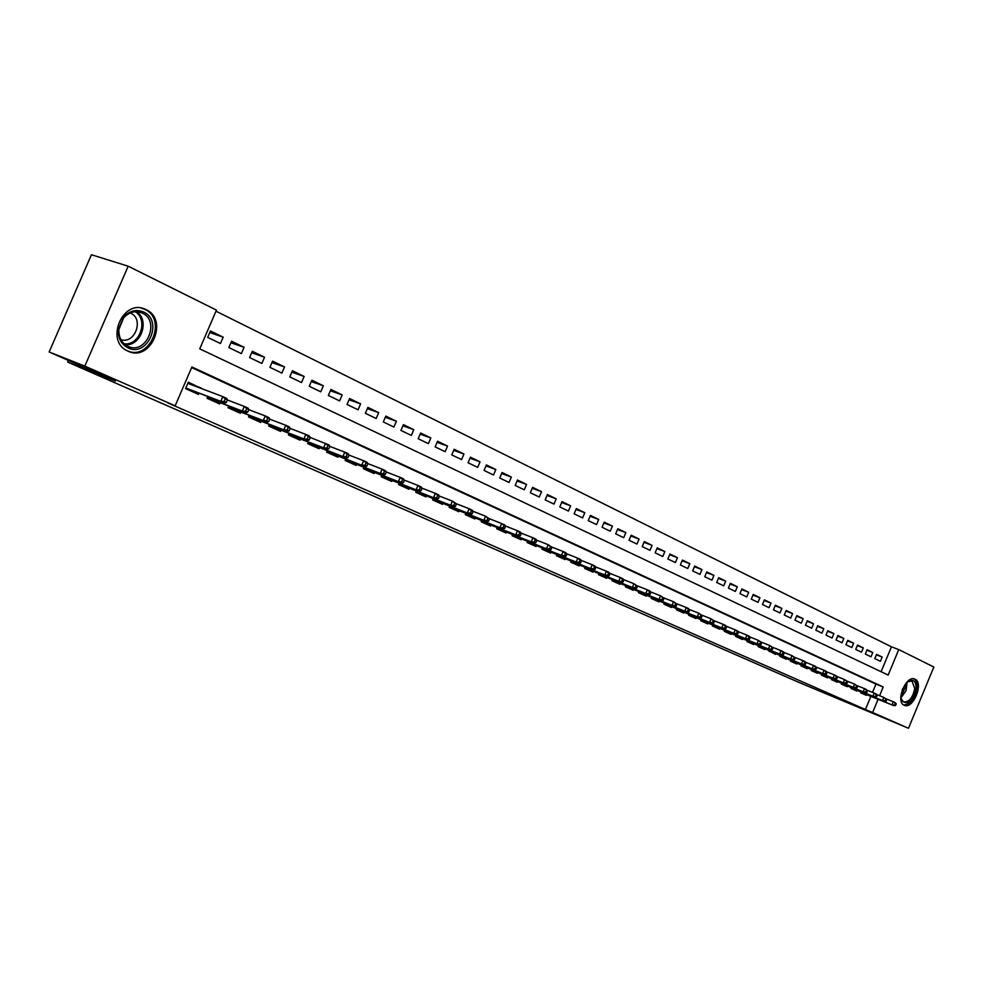 <?xml version="1.0" encoding="UTF-8"?>
<svg xmlns="http://www.w3.org/2000/svg" width="983" height="983" viewBox="0 0 983 983"><rect width="100%" height="100%" fill="white"/><g stroke="black" fill="none" stroke-linecap="round" stroke-linejoin="round"><path stroke-width="1.47" d="M904.237 705.253C894.985 701.813 906.179 674.473 914.927 679.155L915.038 679.204C924.167 682.866 912.998 709.898 904.262 705.266L904.237 705.253M127.974 351.128C104.444 341.691 122.691 298.07 145.423 309.362L145.963 309.608C169.15 319.61 150.743 362.457 128.085 351.177L127.974 351.128M908.489 728.268L799.093 682.472L67.692 362.1L115.478 381.097L49.15 351.988L91.444 254.732L128.183 266.196L216.457 310.112L199.733 348.867L888.165 675.063L898.745 649.566L933.85 667.027L908.489 728.268L872.634 712.491L878.102 699.306M881.112 671.708L891.446 646.814L215.99 311.206M891.446 646.814L898.745 649.566M860.948 691.921L860.604 692.757L866.281 695.313L866.564 694.637M851.364 687.596L851.02 688.432L856.783 691.037L857.065 690.349M841.645 683.21L841.301 684.057L847.149 686.687L847.432 685.999M831.79 678.749L831.434 679.609L837.369 682.288L837.651 681.588M821.776 674.227L821.419 675.1L827.44 677.815L827.735 677.115M811.614 669.644L811.258 670.517L817.365 673.269L817.659 672.569M801.305 664.987L800.936 665.872L807.154 668.661L807.448 667.961M790.848 660.257L790.467 661.154L796.771 663.992L797.066 663.279M780.219 655.452L779.838 656.361L786.24 659.249L786.535 658.524M804.192 664.164L805.261 664.655L806.035 662.8L804.954 662.309L804.192 664.164L801.464 663.918L803.406 664.791L769.247 651.041L775.55 654.432L775.845 653.695M758.483 645.634L758.09 646.556L764.688 649.53L764.995 648.792M747.35 640.609L746.957 641.543L753.654 644.565L753.973 643.816M736.058 635.497L735.653 636.456L742.46 639.515L742.767 638.766M724.569 630.312L724.164 631.283L731.082 634.391L731.401 633.63M712.908 625.041L712.503 626.024L719.519 629.181L719.851 628.42M701.063 619.695L700.646 620.678L707.785 623.898L708.104 623.124M689.022 614.252L688.604 615.247L695.853 618.516L696.173 617.729M676.783 608.723L676.353 609.73L683.726 613.048L684.057 612.262M664.336 603.095L663.906 604.127L671.401 607.494L671.733 606.708M651.692 597.381L651.25 598.426L658.868 601.854L659.212 601.043M638.827 591.569L638.385 592.626L646.126 596.116L646.47 595.305M625.753 585.659L625.299 586.728L633.175 590.279L633.531 589.456M612.446 579.651L611.991 580.732L620.003 584.344L620.359 583.509M598.917 573.531L598.463 574.637L606.609 578.299L606.966 577.463M585.155 567.314L584.688 568.432L592.982 572.167L593.339 571.307M571.16 560.986L570.681 562.116L579.11 565.913L579.479 565.053M556.906 554.547L556.415 555.69L565.004 559.56L565.372 558.688M542.395 547.986L541.903 549.153L550.64 553.085L551.021 552.213M527.625 541.314L527.134 542.493L536.03 546.499L536.399 545.614M512.598 534.519L512.094 535.71L521.15 539.79L521.531 538.893M497.287 527.588L496.771 528.805L505.999 532.97L506.38 532.061M481.695 520.548L481.166 521.776L490.566 526.016L490.959 525.094M465.819 513.359L465.278 514.625L474.85 518.938L475.244 518.004M449.636 506.048L449.084 507.326L458.84 511.713L459.245 510.779M433.147 498.59L432.594 499.892L442.522 504.365L442.94 503.407M416.337 490.984L415.772 492.311L425.909 496.882L426.315 495.911M399.209 483.243L398.631 484.594L408.965 489.239L409.383 488.256M381.748 475.342L381.158 476.718L391.689 481.461L392.106 480.466M363.943 467.294L363.341 468.682L374.081 473.523L374.511 472.516M345.77 459.073L345.168 460.499L356.116 465.426L356.546 464.406M327.241 450.693L326.626 452.143L337.796 457.169L338.238 456.137M308.343 442.129L307.704 443.616L319.106 448.752L319.549 447.695M289.039 433.405L288.4 434.916L300.024 440.163L300.479 439.094M269.342 424.496L268.678 426.032L280.56 431.39L281.027 430.296M249.24 415.391L248.564 416.964L260.679 422.432L261.159 421.326M228.707 406.102L228.007 407.712L240.393 413.29L240.872 412.172M207.732 396.604L207.02 398.25L219.664 403.952L220.155 402.809M209.748 332.586L223.19 337.157L210.448 330.964L207.683 337.366L220.45 343.509L223.19 337.157M230.931 342.809L244.079 347.294L231.607 341.236L228.867 347.564L241.363 353.585L244.079 347.294M251.66 352.799L264.525 357.222L252.312 351.287L249.608 357.554L261.847 363.44L264.525 357.222M271.947 362.592L284.542 366.942L272.586 361.13L269.92 367.335L281.888 373.098L284.542 366.942M291.828 372.176L304.152 376.452L292.43 370.763L289.801 376.907L301.523 382.547L304.152 376.452M311.292 381.576L323.358 385.778L311.881 380.212L309.264 386.282L320.765 391.812L323.358 385.778M330.362 390.779L342.17 394.908L330.927 389.452L328.347 395.461L339.614 400.892L342.17 394.908M349.039 399.798L360.614 403.866L349.592 398.52L347.036 404.468L358.082 409.788L360.614 403.866M367.359 408.633L378.688 412.639L367.888 407.392L365.357 413.29L376.182 418.5L378.688 412.639M385.299 417.308L396.407 421.24L385.815 416.104L383.321 421.94L393.925 427.052L396.407 421.24M402.895 425.799L413.782 429.682L403.399 424.631L400.929 430.419L411.336 435.432L413.782 429.682M420.159 434.142L430.824 437.951L420.638 433.011L418.193 438.737L428.404 443.64L430.824 437.951M437.079 442.313L447.548 446.073L437.558 441.22L435.137 446.884L445.139 451.713L447.548 446.073M453.691 450.337L463.951 454.035L454.146 449.268L451.75 454.896L461.568 459.614L463.951 454.035M469.985 458.213L480.048 461.838L470.427 457.169L468.055 462.735L477.689 467.38L480.048 461.838M485.971 465.942L495.837 469.518L486.401 464.922L484.054 470.439L493.515 474.998L495.837 469.518M501.662 473.523L511.344 477.038L502.08 472.54L499.757 478.008L509.047 482.481L511.344 477.038M517.07 480.97L526.569 484.435L517.476 480.011L515.178 485.43L524.283 489.817L526.569 484.435M532.196 488.281L541.522 491.684L532.589 487.347L530.316 492.716L539.262 497.029L541.522 491.684M547.052 495.457L556.206 498.823L547.433 494.56L545.172 499.88L553.97 504.107L556.206 498.823M561.637 502.522L570.631 505.815L562.006 501.637L559.782 506.909L568.42 511.062L570.631 505.815M575.964 509.452L584.799 512.696L576.333 508.592L574.121 513.814L582.6 517.906L584.799 512.696M590.046 516.259L598.733 519.454L590.402 515.411L588.215 520.597L596.546 524.615L598.733 519.454M603.881 522.944L612.409 526.102L604.226 522.133L602.063 527.269L610.259 531.213L612.409 526.102M617.484 529.53L625.864 532.626L617.816 528.731L615.665 533.818L623.726 537.701L625.864 532.626M630.853 535.993L639.085 539.053L631.184 535.207L629.046 540.269L636.972 544.078L639.085 539.053M643.988 542.346L652.085 545.356L644.307 541.584L642.206 546.597L649.984 550.345L652.085 545.356M656.914 548.6L664.864 551.561L657.222 547.85L655.133 552.827L662.788 556.513L664.864 551.561M669.62 554.744L677.434 557.668L669.927 554.019L667.85 558.946L675.382 562.571L677.434 557.668M682.116 560.789L689.808 563.677L682.411 560.077L680.359 564.967L687.768 568.543L689.808 563.677M694.403 566.736L701.973 569.575L694.698 566.048L692.659 570.902L699.945 574.404L701.973 569.575M706.494 572.597L713.941 575.387L706.777 571.909L704.762 576.726L711.925 580.179L713.941 575.387M718.389 578.348L725.712 581.1L718.671 577.685L716.668 582.464L723.721 585.856L725.712 581.1M730.099 584.013L737.311 586.728L730.369 583.361L728.391 588.104L735.333 591.447L737.311 586.728M741.624 589.591L748.714 592.27L741.895 588.952L739.929 593.658L746.761 596.939L748.714 592.27M752.966 595.084L759.945 597.725L753.224 594.457L751.27 599.126L758.004 602.358L759.945 597.725M764.135 600.49L770.991 603.083L764.381 599.876L762.452 604.508L769.075 607.691L770.991 603.083M775.12 605.811L781.878 608.366L775.366 605.209L773.449 609.804L779.974 612.937L781.878 608.366M785.945 611.045L792.605 613.576L786.191 610.455L784.287 615.014L790.713 618.11L792.605 613.576M796.599 616.206L803.16 618.7L796.844 615.628L794.952 620.15L801.28 623.197L803.16 618.7M807.104 621.281L813.555 623.75L807.338 620.728L805.458 625.213L811.688 628.211L813.555 623.75M817.438 626.294L823.791 628.715L817.672 625.741L815.816 630.201L821.948 633.15L823.791 628.715M827.625 631.221L833.891 633.617L827.846 630.681L826.003 635.104L832.048 638.016L833.891 633.617M837.663 636.087L843.832 638.446L837.885 635.559L836.054 639.945L842.013 642.808L843.832 638.446M847.543 640.867L853.625 643.201L847.764 640.351L845.945 644.713L851.819 647.539L853.625 643.201M857.287 645.585L863.283 647.883L857.508 645.081L855.702 649.407L861.489 652.196L863.283 647.883M866.895 650.242L872.793 652.503L867.104 649.738L865.323 654.039L871.024 656.779L872.793 652.503M874.796 658.598L880.412 661.301L882.181 657.062L876.566 654.334L874.796 658.598M879.588 695.731L883.225 686.97L191.906 366.978L175.146 405.819L167.7 402.846L865.409 709.517L870.864 696.382M872.523 692.376L875.976 684.082L191.648 367.568M201.085 388.396L188.343 382.178L185.566 388.58L198.492 394.404L198.996 393.249M769.05 651.496L769.431 650.586M68.405 360.442L67.692 362.1M49.15 351.988L84.833 366.106L128.183 266.196M865.409 709.517L872.634 712.491M175.146 405.819L84.833 366.106M875.976 684.082L883.225 686.97M194.032 385.299L201.245 388.039M876.357 654.825L882.181 657.062M191.132 384.611L191.39 384.021L193.872 385.655M191.796 390.497L191.464 391.246M190.948 384.55L191.39 384.021L188.171 382.559M224.173 401.482L226.336 402.452L227.466 399.848L225.304 398.865L224.173 401.482L220.831 401.359L224.726 403.116L185.824 388.002L220.831 401.359L222.858 396.653L187.827 383.358M225.304 398.865L222.858 396.653L226.741 398.422L227.466 399.848M224.726 403.116L226.336 402.452M188.699 389.993L188.797 389.342M127.999 347.884C121.265 344.345 118.034 338.263 118.316 329.661L123.551 317.042C129.609 310.714 136.281 309.031 143.555 311.992C163.706 320.642 147.61 357.837 127.999 347.884M142.228 313.061L141.822 312.877C135.199 310.395 129.154 312.016 123.723 317.742L118.882 329.416C118.611 337.366 121.597 342.993 127.827 346.286L127.95 346.335C146.111 355.367 160.831 321.023 142.228 313.061M130.235 312.95L130.53 313.086C144.28 318.848 135.052 344.333 120.921 339.663M126.746 350.501L126.954 350.599C149.465 361.793 167.737 319.266 144.71 309.338L141.466 308.158M906.007 683.16L909.373 680.629C913.981 679.29 916.193 681.944 916.021 688.604C912.113 701.973 907.248 705.819 901.399 700.142L900.821 696.369M900.981 698.483L903.463 701.923C908.992 702.292 912.752 697.832 914.743 688.555L912.003 681.022L907.567 681.723M903.598 704.885C910.344 704.774 914.854 699.196 917.139 688.137C917.471 683.357 916.377 680.261 913.846 678.835M902.738 688.665L902.173 690.103M212.955 400.044L212.635 400.781M245.603 411.189L247.728 412.147L248.834 409.567L246.721 408.596L245.603 411.189L242.285 411.054L246.094 412.774L207.266 397.673M207.29 397.611L242.285 411.054L244.288 406.409L227.405 399.983M246.721 408.596L244.288 406.409L248.085 408.142L248.834 409.567M246.094 412.774L247.728 412.147M209.932 399.565L210.043 398.926M233.671 409.395L233.364 410.12M266.577 420.687L268.654 421.621L269.747 419.065L267.683 418.131L266.577 420.687L263.272 420.552L266.995 422.235L228.253 407.134M228.277 407.073L263.272 420.552L265.25 415.944L248.785 409.665M267.683 418.131L265.25 415.944L268.973 417.64L269.747 419.065M266.995 422.235L268.654 421.621M230.722 408.928L230.833 408.301M253.97 418.549L253.663 419.262M287.097 429.976L289.125 430.898L290.218 428.367L288.191 427.445L287.097 429.976L283.817 429.841L287.466 431.488L248.797 416.399M248.834 416.337L283.817 429.841L285.77 425.283L269.711 419.139M288.191 427.445L285.77 425.283L289.407 426.941L290.218 428.367M287.466 431.488L289.125 430.898M251.07 418.094L251.193 417.48M273.839 427.519L273.532 428.219M307.188 439.082L309.178 439.979L310.247 437.472L308.269 436.575L307.188 439.082L303.919 438.922L307.495 440.544L268.924 425.479M268.949 425.406L303.919 438.922L305.848 434.425L290.194 428.416M308.269 436.575L305.848 434.425L309.424 436.047L310.247 437.472L329.01 444.955L329.858 446.393L327.917 445.508L326.86 447.99L328.801 448.862L329.858 446.393L344.775 452.131L348.191 453.691L349.076 455.117L347.171 454.257L346.114 456.702L348.019 457.574L349.076 455.117M307.495 440.544L309.178 439.979M293.303 436.305L293.008 436.993M326.86 447.99L323.604 447.83L327.106 449.415L288.633 434.363M327.917 445.508L325.508 443.37L323.604 447.83L288.658 434.289M327.106 449.415L328.801 448.862M312.373 444.918L312.09 445.594M346.114 456.702L342.883 456.542L346.311 458.09L307.937 443.075M347.171 454.257L344.775 452.131L342.883 456.542L307.974 442.989M346.311 458.09L348.019 457.574M331.074 453.347L330.792 454.023M328.703 452.426L365.123 466.606L326.897 451.516M364.988 465.254L366.856 466.102L367.888 463.669L366.02 462.821L364.988 465.254L361.769 465.082L363.636 460.72L349.051 455.092M366.02 462.821L363.636 460.72L366.991 462.243L367.888 463.669M326.848 451.602L328.568 452.377M365.123 466.606L366.856 466.102M349.395 461.617L349.112 462.28M383.468 473.622L385.299 474.445L386.319 472.049L384.488 471.213L383.468 473.622L380.261 473.45L383.554 474.936L345.389 459.958M345.426 459.872L380.261 473.45L382.117 469.124L367.851 463.607M384.488 471.213L382.117 469.124L385.397 470.624L386.319 472.049M383.554 474.936L385.299 474.445M367.359 469.727L367.089 470.378M401.58 481.83L403.374 482.641L404.382 480.257L402.588 479.446L401.58 481.83L398.398 481.645L401.617 483.108L363.563 468.154M363.612 468.068L398.398 481.645L400.216 477.369L386.258 471.951M402.588 479.446L400.216 477.369L403.435 478.832L404.382 480.257M401.617 483.108L403.374 482.641M384.98 477.677L384.709 478.316M382.756 476.804L419.323 491.107L381.429 476.091M419.323 489.866L421.08 490.664L422.088 488.305L420.331 487.507L419.323 489.866L416.165 489.681L417.972 485.442L404.308 480.134M420.331 487.507L417.972 485.442L421.129 486.88L422.088 488.305M381.379 476.19L382.657 476.767M419.323 491.107L421.08 490.664M402.256 485.467L401.998 486.106M400.069 484.619L436.673 498.959L398.901 483.968M436.735 497.742L438.455 498.528L439.438 496.194L437.718 495.407L436.735 497.742L433.577 497.558L435.371 493.355L421.99 488.158M437.718 495.407L435.371 493.355L438.467 494.768L439.438 496.194M398.852 484.066L399.995 484.582M436.673 498.959L438.455 498.528M419.213 493.122L418.942 493.749M453.79 505.471L455.473 506.233L456.456 503.923L454.773 503.161L453.79 505.471L450.656 505.287L453.691 506.65L415.993 491.795M416.042 491.697L450.656 505.287L452.426 501.121L439.327 496.022M454.773 503.161L452.426 501.121L456.456 503.923M453.691 506.65L455.473 506.233M435.85 500.63L435.58 501.244M433.736 499.794L470.39 514.207L432.852 499.278M470.525 513.052L472.172 513.802L473.155 511.516L471.496 510.755L470.525 513.052L467.404 512.856L469.161 508.739L456.321 503.726M471.496 510.755L469.161 508.739L472.135 510.091L473.155 511.516M432.803 499.376L433.675 499.769M470.39 514.207L472.172 513.802M486.929 520.486L488.563 521.223L489.522 518.95L487.9 518.213L486.929 520.486L483.833 520.29L486.757 521.604L449.305 506.823M449.354 506.712L483.833 520.29L485.565 516.198L472.995 511.283M487.9 518.213L485.565 516.198L489.522 518.95M486.757 521.604L488.563 521.223M466.163 514.416L502.817 528.866L465.537 514.011M503.038 527.773L504.623 528.498L505.581 526.249L503.984 525.524L503.038 527.773L499.954 527.576L501.662 523.534L489.337 518.705M503.984 525.524L501.662 523.534L504.537 524.836L505.581 526.249M465.487 514.121L466.126 514.404M502.817 528.866L504.623 528.498M481.387 521.285L518.582 535.993L481.424 521.174M518.827 534.924L520.4 535.637L521.334 533.413L519.774 532.7L518.827 534.924L515.768 534.727L517.463 530.722L505.385 525.979M519.774 532.7L517.463 530.722L520.277 532L521.334 533.413M518.582 535.993L520.4 535.637M496.98 528.313L534.052 542.997L497.029 528.203M534.334 541.952L535.87 542.641L536.804 540.441L535.268 539.741L534.334 541.952L531.287 541.744L532.97 537.775L521.125 533.118M535.268 539.741L532.97 537.775L535.735 539.028L536.804 540.441M534.052 542.997L535.87 542.641M512.29 535.231L549.239 549.853L512.34 535.108M549.558 548.846L551.058 549.522L551.991 547.334L550.48 546.659L549.558 548.846L546.523 548.625L548.182 544.693L536.571 540.134M550.48 546.659L548.182 544.693L551.991 547.334M549.239 549.853L551.058 549.522M564.5 555.604L565.975 556.28L566.884 554.117L565.409 553.441L564.5 555.604L561.477 555.395L564.144 556.599L527.33 542.014M527.38 541.891L561.477 555.395L563.124 551.5L551.733 547.015M565.409 553.441L563.124 551.5L565.79 552.704L566.884 554.117M564.144 556.599L565.975 556.28M579.171 562.251L580.621 562.915L581.518 560.765L580.068 560.101L579.171 562.251L576.173 562.03L578.778 563.222L542.112 548.674M542.161 548.551L576.173 562.03L577.795 558.172L566.613 553.761M580.068 560.101L577.795 558.172L580.412 559.364L581.518 560.765M578.778 563.222L580.621 562.915M593.572 568.776L594.998 569.427L595.895 567.302L594.469 566.65L593.572 568.776L590.586 568.555L593.154 569.722L556.599 555.272M556.673 555.1L590.586 568.555L592.208 564.734L581.236 560.396M594.469 566.65L592.208 564.734L594.776 565.901L595.895 567.302M593.154 569.722L594.998 569.427M607.727 575.19L609.128 575.817L610.013 573.716L608.612 573.077L607.727 575.19L604.754 574.969L607.285 576.099L570.877 561.637M570.926 561.526L604.754 574.969L606.364 571.172L595.587 566.921M608.612 573.077L606.364 571.172L608.882 572.315L610.013 573.716M607.285 576.099L609.128 575.817M621.625 581.481L623.001 582.108L623.886 580.019L622.509 579.392L621.625 581.481L618.676 581.26L621.158 582.378L584.885 567.953M584.934 567.842L618.676 581.26L620.261 577.5L609.693 573.31M622.509 579.392L620.261 577.5L622.743 578.618L623.886 580.019M621.158 582.378L623.001 582.108M635.288 587.674L636.64 588.276L637.512 586.212L636.161 585.598L635.288 587.674L632.352 587.441L634.785 588.547L598.659 574.158M598.708 574.047L632.352 587.441L633.924 583.705L623.541 579.601M636.161 585.598L633.924 583.705L637.512 586.212M634.785 588.547L636.64 588.276M648.706 593.744L650.033 594.346L650.893 592.294L649.566 591.692L648.706 593.744L645.794 593.523L648.178 594.604L612.2 580.253M612.237 580.154L645.794 593.523L647.342 589.825L637.156 585.782M649.566 591.692L647.342 589.825L649.738 590.906L650.893 592.294M648.178 594.604L650.033 594.346M661.903 599.728L663.206 600.318L664.066 598.278L662.751 597.689L661.903 599.728L658.991 599.495L661.35 600.552L625.507 586.249M625.544 586.151L658.991 599.495L660.539 595.821L650.525 591.852M662.751 597.689L660.539 595.821L664.066 598.278M661.35 600.552L663.206 600.318M674.866 605.589L676.144 606.179L676.992 604.152L675.714 603.574L674.866 605.589L671.979 605.356L674.289 606.4L638.581 592.147M638.631 592.049L671.979 605.356L673.502 601.719L663.672 597.824M675.714 603.574L673.502 601.719L676.992 604.152M674.289 606.4L676.144 606.179M687.609 611.365L688.874 611.942L689.722 609.939L688.456 609.362L687.609 611.365L684.746 611.131L687.019 612.163L651.446 597.947M651.496 597.848L684.746 611.131L686.257 607.531L676.599 603.685M688.456 609.362L686.257 607.531L688.53 608.563L689.722 609.939M687.019 612.163L688.874 611.942M700.154 617.041L701.395 617.607L702.218 615.616L700.977 615.063L700.154 617.041L697.291 616.808L699.527 617.816L664.103 603.648M664.152 603.55L697.291 616.808L698.79 613.232L689.304 609.46M700.977 615.063L698.79 613.232L702.218 615.616M699.527 617.816L701.395 617.607M712.478 622.632L713.695 623.185L714.518 621.207L713.302 620.654L712.478 622.632L709.64 622.386L711.839 623.382L676.55 609.263M676.587 609.165L709.64 622.386L711.127 618.835L701.788 615.125M713.302 620.654L711.127 618.835L714.518 621.207M711.839 623.382L713.695 623.185M724.606 628.125L725.798 628.665L726.621 626.712L725.417 626.159L724.606 628.125L721.78 627.879L723.943 628.862L688.8 614.78M688.837 614.682L721.78 627.879L723.255 624.365L714.076 620.703M725.417 626.159L723.255 624.365L725.417 625.348L726.621 626.712M723.943 628.862L725.798 628.665M736.525 633.519L737.705 634.06L738.516 632.118L737.336 631.577L736.525 633.519L733.723 633.273L735.849 634.244L700.842 620.212M700.879 620.113L733.723 633.273L735.173 629.784L726.167 626.196M737.336 631.577L735.173 629.784L737.299 630.754L738.516 632.118M735.849 634.244L737.705 634.06M748.26 638.839L749.427 639.368L750.226 637.439L749.071 636.91L748.26 638.839L745.47 638.594L747.559 639.54L712.7 625.557M712.736 625.458L745.47 638.594L746.908 635.129L738.049 631.59M749.071 636.91L746.908 635.129L749.009 636.075L750.226 637.439M747.559 639.54L749.427 639.368M759.81 644.062L760.953 644.578L761.751 642.673L760.596 642.157L759.81 644.062L757.021 643.816L759.085 644.75L724.36 630.803M724.397 630.717L757.021 643.816L758.458 640.388L749.746 636.898M760.596 642.157L758.458 640.388L761.751 642.673M759.085 644.75L760.953 644.578M771.163 649.21L772.294 649.714L773.08 647.822L771.962 647.318L771.163 649.21L768.399 648.964L770.426 649.874L735.849 635.989M735.886 635.903L768.399 648.964L769.824 645.548L761.247 642.12M771.962 647.318L769.824 645.548L773.08 647.822M770.426 649.874L772.294 649.714M782.345 654.273L783.451 654.776L784.237 652.896L783.132 652.393L782.345 654.273L779.593 654.027L781.596 654.924L747.154 641.076M747.191 641.002L779.593 654.027L781.006 650.648L772.577 647.269M783.132 652.393L781.006 650.648L782.996 651.545L784.237 652.896M781.596 654.924L783.451 654.776M793.355 659.261L794.448 659.753L795.222 657.885L794.129 657.394L793.355 659.261L790.615 659.003L792.581 659.9L758.286 646.101M758.323 646.015L790.615 659.003L792.015 655.649L783.721 652.331M794.129 657.394L792.015 655.649L795.222 657.885M792.581 659.9L794.448 659.753M769.271 650.955L801.464 663.918L802.853 660.588L794.682 657.308M804.954 662.309L802.853 660.588L804.782 661.461L806.035 662.8M803.406 664.791L805.261 664.655M814.858 668.993L815.915 669.472L816.676 667.641L815.62 667.162L814.858 668.993L812.142 668.747L814.047 669.607L780.035 655.907M780.072 655.821L812.142 668.747L813.519 665.442L805.482 662.223M815.62 667.162L813.519 665.442L815.423 666.302L816.676 667.641M814.047 669.607L815.915 669.472M825.351 673.748L826.396 674.227L827.158 672.409L826.113 671.93L825.351 673.748L822.66 673.502L824.54 674.35L790.664 660.687M790.701 660.613L822.66 673.502L824.024 670.222L816.123 667.052M826.113 671.93L824.024 670.222L825.904 671.07L827.158 672.409M824.54 674.35L826.396 674.227M835.697 678.442L836.73 678.897L837.479 677.09L836.459 676.623L835.697 678.442L833.019 678.184L834.874 679.02L801.133 665.405M801.17 665.331L833.019 678.184L834.383 674.928L826.592 671.807M836.459 676.623L834.383 674.928L836.226 675.763L837.479 677.09M834.874 679.02L836.73 678.897M845.884 683.05L846.904 683.504L847.641 681.71L846.633 681.256L845.884 683.05L843.23 682.792L845.048 683.615L811.442 670.062M811.479 669.988L843.23 682.792L844.569 679.56L836.902 676.488M846.633 681.256L844.569 679.56L847.641 681.71M845.048 683.615L846.904 683.504M855.923 687.596L856.918 688.051L857.655 686.269L856.66 685.815L855.923 687.596L853.269 687.338L855.063 688.149L821.604 674.645M821.641 674.571L853.269 687.338L854.608 684.131L847.063 681.096M856.66 685.815L854.608 684.131L857.655 686.269M855.063 688.149L856.918 688.051M865.814 692.069L866.785 692.524L867.522 690.754L866.539 690.299L865.814 692.069L863.172 691.811L864.942 692.61L831.618 679.155M831.643 679.081L863.172 691.811L864.499 688.628L857.065 685.643M866.539 690.299L864.499 688.628L866.256 689.439L867.522 690.754M864.942 692.61L866.785 692.524M875.546 696.48L876.517 696.922L877.241 695.165L876.283 694.723L875.546 696.48L872.929 696.222L874.673 697.008L841.485 683.603M841.509 683.529L872.929 696.222L874.243 693.064L866.92 690.127M876.283 694.723L874.243 693.064L875.976 693.863L877.241 695.165M874.673 697.008L876.517 696.922M885.142 700.83L886.101 701.26L886.826 699.515L885.867 699.085L885.142 700.83L882.537 700.572L884.258 701.346L851.204 687.977M851.229 687.916L882.537 700.572L883.84 697.438L876.627 694.539M885.867 699.085L883.84 697.438L886.826 699.515M884.258 701.346L886.101 701.26M894.604 705.118L895.538 705.536L896.263 703.816L895.329 703.386L894.604 705.118L892.011 704.86L893.694 705.622L860.789 692.302M860.813 692.241L892.011 704.86L893.301 701.739L886.199 698.876M895.329 703.386L893.301 701.739L894.985 702.513L896.263 703.816M893.694 705.622L895.538 705.536M136.637 311.709C150.03 320.347 140.95 346.421 125.173 344.689M124.116 343.817C139.721 345.991 148.789 319.905 135.273 311.722M907.125 682.079L906.031 690.705L900.895 697.918M900.821 696.812L906.326 685.421L906.314 682.841M145.423 309.362L142.547 308.392M123.723 317.742L123.551 317.042M139.586 312.115L141.822 312.877M908.575 681.17L909.373 680.629M901.214 699.232L901.399 700.142"/></g></svg>
